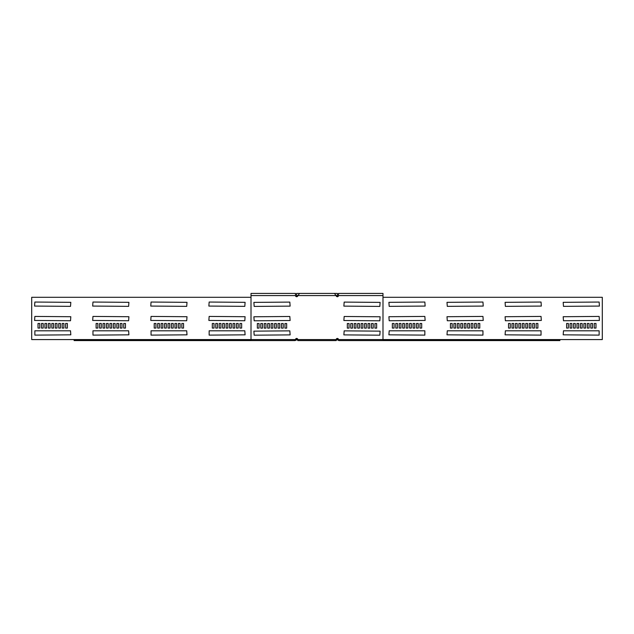 <?xml version="1.0" encoding="UTF-8"?>
<svg xmlns="http://www.w3.org/2000/svg" width="634" height="634" viewBox="0 0 634 634"><rect width="100%" height="100%" fill="white"/><g stroke="black" fill="none" stroke-linecap="round" stroke-linejoin="round"><path stroke-width="0.95" d="M296.577 296.72L296.577 293.415L299.517 293.415L297.98 295.571L336.02 295.571L334.483 293.415L337.423 293.415L337.423 296.72M295.484 339.658L295.991 340.165L295.618 339.523A1.292 1.292 0 0 1 296.53 339.142L297.718 339.142M336.282 339.142L337.47 339.142A1.292 1.292 0 0 1 338.382 339.523L337.874 340.03A0.579 0.579 0 0 0 337.47 339.864L336.194 339.864M295.991 340.165L296.126 340.03A0.579 0.579 0 0 1 296.53 339.864L297.806 339.864M297.552 338.857L296.577 339.142M337.423 338.429L337.423 339.142M296.577 338.857L296.577 338.429M183.551 323.475L181.831 323.475L181.831 328.071L183.551 328.071L183.551 323.475M150.765 320.447L186.713 320.741L187.006 316.715L151.05 316.421L150.765 320.447M150.765 306.071L186.713 306.357L187.006 302.331L151.05 302.046L150.765 306.071M214.038 328.071L214.038 323.475L212.311 323.475L212.311 328.071L214.038 328.071M180.104 323.475L178.376 323.475L178.376 328.071L180.104 328.071L180.104 323.475M176.648 323.475L174.929 323.475L174.929 328.071L176.648 328.071L176.648 323.475M173.201 323.475L171.473 323.475L171.473 328.071L173.201 328.071L173.201 323.475M169.746 323.475L168.026 323.475L168.026 328.071L169.746 328.071L169.746 323.475M238.194 323.475L236.474 323.475L236.474 328.071L238.194 328.071L238.194 323.475M234.746 323.475L233.019 323.475L233.019 328.071L234.746 328.071L234.746 323.475M231.291 323.475L229.571 323.475L229.571 328.071L231.291 328.071L231.291 323.475M227.844 323.475L226.116 323.475L226.116 328.071L227.844 328.071L227.844 323.475M209.149 330.805L209.149 335.117L245.096 334.831L244.811 330.805L209.149 330.805M217.494 323.475L215.766 323.475L215.766 328.071L217.494 328.071L217.494 323.475M220.941 323.475L219.213 323.475L219.213 328.071L220.941 328.071L220.941 323.475M224.396 323.475L222.669 323.475L222.669 328.071L224.396 328.071L224.396 323.475M122.005 323.475L120.278 323.475L120.278 328.071L122.005 328.071L122.005 323.475M118.558 323.475L116.83 323.475L116.83 328.071L118.558 328.071L118.558 323.475M115.103 323.475L113.375 323.475L113.375 328.071L115.103 328.071L115.103 323.475M111.655 323.475L109.928 323.475L109.928 328.071L111.655 328.071L111.655 323.475M92.96 330.805L92.96 335.117L128.908 334.831L128.623 330.805L92.96 330.805M101.297 323.475L99.578 323.475L99.578 328.071L101.297 328.071L101.297 323.475M104.753 323.475L103.025 323.475L103.025 328.071L104.753 328.071L104.753 323.475M108.2 323.475L106.472 323.475L106.472 328.071L108.2 328.071L108.2 323.475M151.05 330.805L151.05 335.117L187.006 334.831L186.713 330.805L151.05 330.805M159.396 323.475L157.668 323.475L157.668 328.071L159.396 328.071L159.396 323.475M162.843 323.475L161.123 323.475L161.123 328.071L162.843 328.071L162.843 323.475M166.298 323.475L164.571 323.475L164.571 328.071L166.298 328.071L166.298 323.475M125.461 323.475L123.733 323.475L123.733 328.071L125.461 328.071L125.461 323.475M92.675 320.447L128.623 320.741L128.908 316.715L92.96 316.421L92.675 320.447M92.675 306.071L128.623 306.357L128.908 302.331L92.96 302.046L92.675 306.071M155.94 328.071L155.94 323.475L154.22 323.475L154.22 328.071L155.94 328.071M241.649 323.475L239.921 323.475L239.921 328.071L241.649 328.071L241.649 323.475M208.863 320.447L244.811 320.741L245.096 316.715L209.149 316.421L208.863 320.447M208.863 306.071L244.811 306.357L245.096 302.331L209.149 302.046L208.863 306.071M97.85 328.071L97.85 323.475L96.122 323.475L96.122 328.071L97.85 328.071M63.915 323.475L62.187 323.475L62.187 328.071L63.915 328.071L63.915 323.475M60.46 323.475L58.732 323.475L58.732 328.071L60.46 328.071L60.46 323.475M57.012 323.475L55.285 323.475L55.285 328.071L57.012 328.071L57.012 323.475M53.557 323.475L51.83 323.475L51.83 328.071L53.557 328.071L53.557 323.475M34.862 330.805L34.862 335.117L70.81 334.831L70.525 330.805L34.862 330.805M43.207 323.475L41.479 323.475L41.479 328.071L43.207 328.071L43.207 323.475M46.654 323.475L44.927 323.475L44.927 328.071L46.654 328.071L46.654 323.475M50.11 323.475L48.382 323.475L48.382 328.071L50.11 328.071L50.11 323.475M67.362 323.475L65.635 323.475L65.635 328.071L67.362 328.071L67.362 323.475M34.577 320.447L70.525 320.741L70.81 316.715L34.862 316.421L34.577 320.447M34.577 306.071L70.525 306.357L70.81 302.331L34.862 302.046L34.577 306.071M39.752 328.071L39.752 323.475L38.024 323.475L38.024 328.071L39.752 328.071M297.806 339.578L336.194 339.578L336.194 340.585L297.806 340.585L297.806 339.578A1.149 1.149 0 0 0 296.649 338.429A1.149 1.149 0 0 0 295.499 339.578L294.651 340.585L251.009 340.585L251.009 339.578L31.7 339.578L31.7 297.298L251.009 297.298M336.194 339.578A1.149 1.149 0 0 1 337.351 338.429A1.149 1.149 0 0 1 338.501 339.578L339.349 340.585L382.991 340.585L382.991 339.578L602.3 339.578L602.3 297.298L382.991 297.298M450.449 323.475L452.169 323.475L452.169 328.071L450.449 328.071L450.449 323.475M483.235 320.447L447.287 320.741L446.994 316.715L482.949 316.421L483.235 320.447M483.235 306.071L447.287 306.357L446.994 302.331L482.949 302.046L483.235 306.071M419.962 328.071L419.962 323.475L421.689 323.475L421.689 328.071L419.962 328.071M453.896 323.475L455.624 323.475L455.624 328.071L453.896 328.071L453.896 323.475M457.352 323.475L459.071 323.475L459.071 328.071L457.352 328.071L457.352 323.475M460.799 323.475L462.527 323.475L462.527 328.071L460.799 328.071L460.799 323.475M464.254 323.475L465.974 323.475L465.974 328.071L464.254 328.071L464.254 323.475M395.806 323.475L397.526 323.475L397.526 328.071L395.806 328.071L395.806 323.475M399.254 323.475L400.981 323.475L400.981 328.071L399.254 328.071L399.254 323.475M402.709 323.475L404.429 323.475L404.429 328.071L402.709 328.071L402.709 323.475M406.156 323.475L407.884 323.475L407.884 328.071L406.156 328.071L406.156 323.475M424.851 330.805L424.851 335.117L388.904 334.831L389.189 330.805L424.851 330.805M416.506 323.475L418.234 323.475L418.234 328.071L416.506 328.071L416.506 323.475M413.059 323.475L414.787 323.475L414.787 328.071L413.059 328.071L413.059 323.475M409.604 323.475L411.331 323.475L411.331 328.071L409.604 328.071L409.604 323.475M511.995 323.475L513.722 323.475L513.722 328.071L511.995 328.071L511.995 323.475M515.442 323.475L517.17 323.475L517.17 328.071L515.442 328.071L515.442 323.475M518.897 323.475L520.625 323.475L520.625 328.071L518.897 328.071L518.897 323.475M522.345 323.475L524.072 323.475L524.072 328.071L522.345 328.071L522.345 323.475M541.04 330.805L541.04 335.117L505.092 334.831L505.377 330.805L541.04 330.805M532.703 323.475L534.422 323.475L534.422 328.071L532.703 328.071L532.703 323.475M529.247 323.475L530.975 323.475L530.975 328.071L529.247 328.071L529.247 323.475M525.8 323.475L527.528 323.475L527.528 328.071L525.8 328.071L525.8 323.475M482.949 330.805L482.949 335.117L446.994 334.831L447.287 330.805L482.949 330.805M474.604 323.475L476.332 323.475L476.332 328.071L474.604 328.071L474.604 323.475M471.157 323.475L472.877 323.475L472.877 328.071L471.157 328.071L471.157 323.475M467.702 323.475L469.429 323.475L469.429 328.071L467.702 328.071L467.702 323.475M508.539 323.475L510.267 323.475L510.267 328.071L508.539 328.071L508.539 323.475M541.325 320.447L505.377 320.741L505.092 316.715L541.04 316.421L541.325 320.447M541.325 306.071L505.377 306.357L505.092 302.331L541.04 302.046L541.325 306.071M478.06 328.071L478.06 323.475L479.779 323.475L479.779 328.071L478.06 328.071M392.351 323.475L394.079 323.475L394.079 328.071L392.351 328.071L392.351 323.475M425.137 320.447L389.189 320.741L388.904 316.715L424.851 316.421L425.137 320.447M425.137 306.071L389.189 306.357L388.904 302.331L424.851 302.046L425.137 306.071M536.15 328.071L536.15 323.475L537.878 323.475L537.878 328.071L536.15 328.071M570.085 323.475L571.813 323.475L571.813 328.071L570.085 328.071L570.085 323.475M573.54 323.475L575.268 323.475L575.268 328.071L573.54 328.071L573.54 323.475M576.988 323.475L578.715 323.475L578.715 328.071L576.988 328.071L576.988 323.475M580.443 323.475L582.171 323.475L582.171 328.071L580.443 328.071L580.443 323.475M599.138 330.805L599.138 335.117L563.19 334.831L563.475 330.805L599.138 330.805M590.793 323.475L592.521 323.475L592.521 328.071L590.793 328.071L590.793 323.475M587.346 323.475L589.073 323.475L589.073 328.071L587.346 328.071L587.346 323.475M583.89 323.475L585.618 323.475L585.618 328.071L583.89 328.071L583.89 323.475M566.637 323.475L568.365 323.475L568.365 328.071L566.637 328.071L566.637 323.475M599.423 320.447L563.475 320.741L563.19 316.715L599.138 316.421L599.423 320.447M599.423 306.071L563.475 306.357L563.19 302.331L599.138 302.046L599.423 306.071M594.248 328.071L594.248 323.475L595.976 323.475L595.976 328.071L594.248 328.071M295.444 339.697L295.04 340.585L295.951 340.204M247.981 339.864L247.981 340.585L74.123 340.585L74.123 339.864L251.009 339.864M247.981 340.585L295.04 340.585M338.516 339.658L338.009 340.165L338.382 339.523M338.556 339.697L338.96 340.585L338.049 340.204M386.019 339.864L386.019 340.585L559.877 340.585L559.877 339.864L382.991 339.864M386.019 340.585L338.96 340.585M338.501 339.578L382.991 339.578L382.991 293.415L338.501 293.415L338.501 295.571A1.149 1.149 0 0 1 336.353 296.149L336.02 295.571L337.423 295.571M343.874 334.887L344.167 330.861L380.115 331.146L379.829 335.18L343.874 334.887M343.874 306.127L344.167 302.101L380.115 302.386L379.829 306.42L343.874 306.127M343.874 320.511L344.167 316.485L380.115 316.77L379.829 320.796L343.874 320.511M349.057 323.53L349.057 328.127L347.329 328.127L347.329 323.53L349.057 323.53M352.504 323.53L352.504 328.127L350.776 328.127L350.776 323.53L352.504 323.53M355.959 323.53L355.959 328.127L354.232 328.127L354.232 323.53L355.959 323.53M359.407 323.53L359.407 328.127L357.679 328.127L357.679 323.53L359.407 323.53M362.862 323.53L362.862 328.127L361.134 328.127L361.134 323.53L362.862 323.53M366.309 323.53L366.309 328.127L364.582 328.127L364.582 323.53L366.309 323.53M369.757 323.53L369.757 328.127L368.037 328.127L368.037 323.53L369.757 323.53M373.212 323.53L373.212 328.127L371.484 328.127L371.484 323.53L373.212 323.53M376.659 328.127L374.94 328.127L374.94 323.53L376.659 323.53L376.659 328.127M295.499 339.578L251.009 339.578L251.009 293.415L295.499 293.415L295.499 295.571A1.149 1.149 0 0 0 297.647 296.149L297.98 295.571L296.577 295.571M290.126 334.887L289.833 330.861L253.885 331.146L254.171 335.18L290.126 334.887M290.126 306.127L289.833 302.101L253.885 302.386L254.171 306.42L290.126 306.127M290.126 320.511L289.833 316.485L253.885 316.77L254.171 320.796L290.126 320.511M284.943 323.53L284.943 328.127L286.671 328.127L286.671 323.53L284.943 323.53M281.496 323.53L281.496 328.127L283.224 328.127L283.224 323.53L281.496 323.53M278.041 323.53L278.041 328.127L279.768 328.127L279.768 323.53L278.041 323.53M274.593 323.53L274.593 328.127L276.321 328.127L276.321 323.53L274.593 323.53M271.138 323.53L271.138 328.127L272.866 328.127L272.866 323.53L271.138 323.53M267.691 323.53L267.691 328.127L269.418 328.127L269.418 323.53L267.691 323.53M264.243 323.53L264.243 328.127L265.963 328.127L265.963 323.53L264.243 323.53M260.788 323.53L260.788 328.127L262.516 328.127L262.516 323.53L260.788 323.53M257.341 328.127L259.06 328.127L259.06 323.53L257.341 323.53L257.341 328.127M337.423 338.857L336.448 338.857M295.618 339.523L296.126 340.03M295.499 295.571L251.009 295.571M338.501 295.571L382.991 295.571M334.483 293.415L299.517 293.415"/></g></svg>
